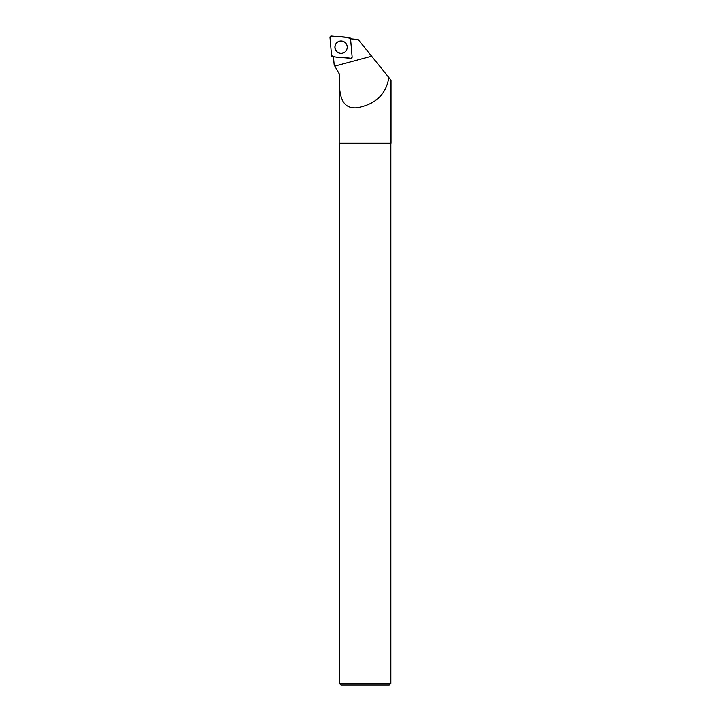 <?xml version="1.0" encoding="UTF-8"?>
<svg xmlns="http://www.w3.org/2000/svg" width="721" height="721" viewBox="0 0 721 721"><rect width="100%" height="100%" fill="white"/><g stroke="black" fill="none" stroke-linecap="round" stroke-linejoin="round"><path stroke-width="1.08" d="M352.127 56.914L350.55 38.79A1.28 1.271 -85 0 0 349.397 37.627L331.345 36.05A1.28 1.271 -85 0 0 329.966 37.438L331.534 55.562A1.28 1.271 -85 0 0 332.696 56.725L350.748 58.302A1.28 1.271 -85 0 0 352.127 56.914M336.68 42.791A6.201 6.174 -85 0 0 336.68 51.561A6.201 6.174 -85 0 0 346.161 43.702A6.201 6.174 -85 0 0 336.68 42.791M384.158 71.676L391.034 80.184L391.034 143.254L339.176 143.254L339.194 73.731L334.165 65.061L333.435 56.698M335.391 67.188L339.176 73.731C339.267 89.593 338.699 109.268 356.859 107.789C375.551 104.437 386.213 94.334 388.844 77.471L358.121 39.484L350.559 38.817M389.259 684.95L340.943 684.95L339.33 683.337L390.872 683.337L389.259 684.95M390.872 143.254L390.872 683.337M345.494 51.47A6.147 6.119 95 0 1 336.554 51.29A6.147 6.119 95 0 1 337.338 42.341A6.147 6.119 95 0 1 346.17 43.72M331.534 55.553C336.743 58.446 344.53 57.085 350.739 58.302L352.127 56.905L350.55 38.799C345.35 35.906 337.563 37.267 331.354 36.05L329.966 37.447L331.534 55.553M334.769 66.107L371.63 56.193M339.33 143.254L339.33 683.337"/></g></svg>
